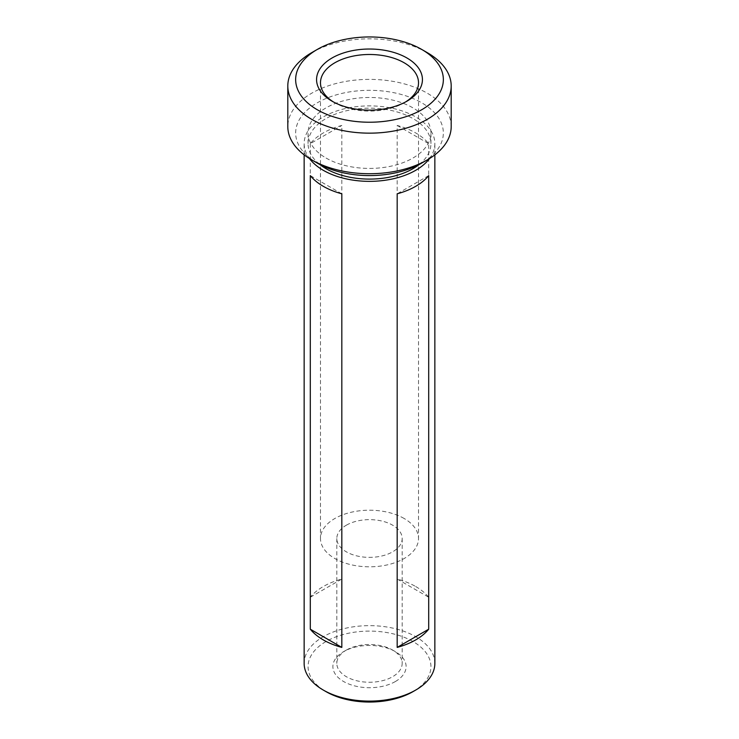 <?xml version="1.0" encoding="UTF-8"?>
<svg xmlns="http://www.w3.org/2000/svg" width="739" height="739" viewBox="0 0 739 739"><rect width="100%" height="100%" fill="white"/><g stroke="black" fill="none" stroke-linecap="round" stroke-linejoin="round"><path stroke-width="0.55" stroke-dasharray="3.69 2.77" d="M317.28 163.097A73.854 42.64 180 0 1 317.28 102.804A73.854 42.64 180 0 1 421.72 102.804A73.854 42.64 180 0 1 421.72 163.097M451.196 126.545A81.696 47.167 0 0 0 427.271 93.197A81.696 47.167 0 0 0 338.24 82.971A81.696 47.167 0 0 0 287.804 126.545M395.383 681.524A36.599 21.126 0 0 0 395.383 651.641A36.599 21.126 0 0 0 343.617 651.641L343.617 651.641A36.599 21.126 0 0 0 343.617 681.524A36.599 21.126 0 0 0 395.383 681.524M346.397 650.043L343.617 651.641L346.397 650.043A32.682 18.863 180 0 1 392.603 650.043A32.682 18.863 180 0 1 402.182 663.382A32.682 18.863 180 0 1 392.603 676.721A32.682 18.863 180 0 1 356.992 680.813A32.682 18.863 180 0 1 336.818 663.382A32.682 18.863 180 0 1 346.397 650.043L346.397 650.043M333.511 102A49.014 28.304 0 0 0 334.841 102.804L332.07 101.197L334.841 102.804A49.014 28.304 0 0 0 404.159 102.804A49.014 28.304 0 0 0 405.489 102M404.159 518.501A49.014 28.304 0 0 0 350.739 512.367A49.014 28.304 0 0 0 320.486 538.509A49.014 28.304 0 0 0 334.841 558.518A49.014 28.304 0 0 0 388.261 564.651A49.014 28.304 0 0 0 418.514 538.509A49.014 28.304 0 0 0 404.159 518.501M346.397 525.17A32.682 18.863 180 0 1 382.008 521.078A32.682 18.863 180 0 1 402.182 538.509A32.682 18.863 180 0 1 392.603 551.848A32.682 18.863 180 0 1 356.992 555.94A32.682 18.863 180 0 1 336.818 538.509A32.682 18.863 180 0 1 346.397 525.17M419.142 164.52A61.439 35.472 0 0 0 430.939 143.625A61.439 35.472 0 0 0 412.944 118.545A61.439 35.472 0 0 0 345.991 110.859A61.439 35.472 0 0 0 308.061 143.625A61.439 35.472 0 0 0 319.858 164.52M326.056 158.035A61.439 35.472 0 0 0 393.009 165.721A61.439 35.472 0 0 0 430.939 132.955A61.439 35.472 0 0 0 412.944 107.866A61.439 35.472 0 0 0 345.991 100.181A61.439 35.472 0 0 0 308.061 132.955A61.439 35.472 0 0 0 326.056 158.035M434.855 663.382A65.355 37.735 0 0 0 415.715 636.695A65.355 37.735 0 0 0 344.485 628.519A65.355 37.735 0 0 0 304.145 663.382M415.715 586.535A65.355 37.735 180 0 1 428.703 597.241L428.703 143.652A65.355 37.735 0 0 0 415.715 132.955A65.355 37.735 0 0 0 397.176 125.445L397.176 579.034A65.355 37.735 180 0 1 415.715 586.535M429.535 158.534A65.355 37.735 0 0 0 434.855 143.625A65.355 37.735 0 0 0 415.715 116.947A65.355 37.735 0 0 0 344.485 108.762A65.355 37.735 0 0 0 304.145 143.625A65.355 37.735 0 0 0 309.465 158.534M412.944 691.658A61.439 35.472 0 0 0 412.944 641.498A61.439 35.472 0 0 0 326.056 641.498A61.439 35.472 0 0 0 326.056 691.658M310.297 143.652L310.297 597.241A65.355 37.735 180 0 1 341.824 579.034L341.824 125.445A65.355 37.735 0 0 0 310.297 143.652L341.824 125.445M311.729 52.645A81.696 47.167 180 0 1 427.271 52.645M428.703 175.614L397.176 193.812M310.297 597.241L341.824 579.034M397.176 579.034L428.703 597.241M397.176 125.445L428.703 143.652M341.824 193.812L310.297 175.614M392.603 650.043L395.383 651.641M320.486 82.786L320.486 538.509M402.182 538.509L402.182 663.382M430.939 143.625L430.939 132.955M434.855 154.848L434.855 143.625M304.145 154.848L304.145 143.625M308.061 143.625L308.061 132.955M336.818 538.509L336.818 663.382M418.514 82.786L418.514 538.509M404.159 102.804L406.93 101.197"/><path stroke-width="1.11" d="M427.271 159.901L421.72 163.097A73.854 42.64 180 0 1 317.28 163.097L311.729 159.901A81.696 47.167 0 0 0 427.271 159.901A81.696 47.167 0 0 0 451.196 126.545L451.196 85.992A81.696 47.167 180 0 1 400.76 129.565A81.696 47.167 180 0 1 311.729 119.339A81.696 47.167 180 0 1 287.804 85.992A81.696 47.167 180 0 1 311.729 52.645L317.28 49.439A73.854 42.64 0 0 0 317.28 109.741A73.854 42.64 0 0 0 421.72 109.741A73.854 42.64 0 0 0 421.72 49.439L427.271 52.645A81.696 47.167 180 0 1 451.196 85.992M332.07 101.197L332.07 101.197A52.94 30.567 180 0 1 332.07 57.975A52.94 30.567 180 0 1 406.93 57.975A52.94 30.567 180 0 1 406.93 101.197A52.94 30.567 180 0 1 332.07 101.197M405.489 102A49.014 28.304 0 0 0 418.514 82.786A49.014 28.304 0 0 0 404.159 62.778A49.014 28.304 0 0 0 350.739 56.644A49.014 28.304 0 0 0 320.486 82.786A49.014 28.304 0 0 0 333.511 102M319.858 164.52A61.439 35.472 0 0 0 326.056 168.704A61.439 35.472 0 0 0 419.142 164.52M428.703 175.614L428.703 629.194A65.355 37.735 180 0 1 397.176 647.401L397.176 193.812A65.355 37.735 -0 0 0 428.703 175.614M415.715 690.06L412.944 691.658A61.439 35.472 0 0 1 326.056 691.658L323.285 690.06A65.355 37.735 0 0 0 415.715 690.06A65.355 37.735 0 0 0 434.855 663.382L434.855 154.848M309.465 158.534A65.355 37.735 0 0 0 323.285 170.303A65.355 37.735 0 0 0 429.535 158.534M323.285 186.311A65.355 37.735 0 0 0 341.824 193.812L341.824 647.401A65.355 37.735 180 0 1 323.285 639.9A65.355 37.735 180 0 1 310.297 629.194L310.297 175.614A65.355 37.735 0 0 0 323.285 186.311M427.271 52.645L421.72 49.439A73.854 42.64 0 0 0 317.28 49.439M304.145 154.848L304.145 663.382A65.355 37.735 0 0 0 323.285 690.06L326.056 691.658M317.28 163.097L311.729 159.901A81.696 47.167 0 0 1 287.804 126.545L287.804 85.992M428.703 629.194L397.176 647.401M341.824 647.401L310.297 629.194"/></g></svg>
